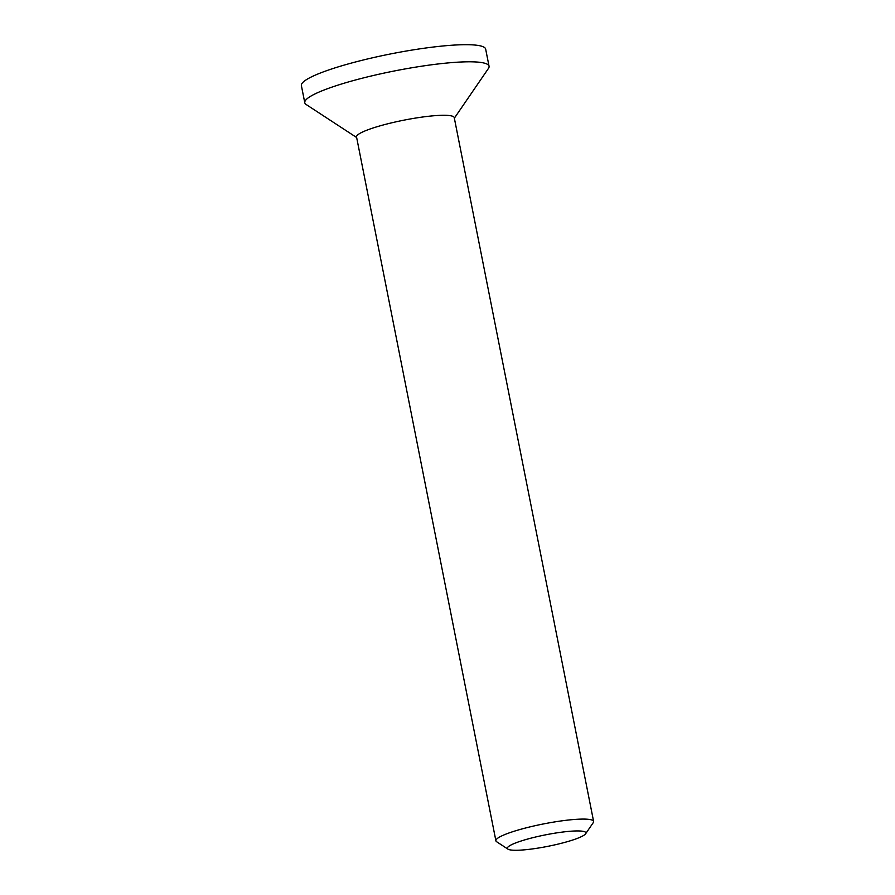 <?xml version="1.0" encoding="UTF-8"?>
<svg xmlns="http://www.w3.org/2000/svg" width="895" height="895" viewBox="0 0 895 895"><rect width="100%" height="100%" fill="white"/><g stroke="black" fill="none" stroke-linecap="round" stroke-linejoin="round"><path stroke-width="1.34" d="M517.601 850.25A40.029 5.862 -11.2 0 1 507.968 849.142A40.029 5.862 -11.2 0 1 545.491 834.856A40.029 5.862 -11.2 0 1 585.632 833.771A40.029 5.862 -11.2 0 1 558.603 843.974A40.029 5.862 -11.2 0 1 517.601 850.25M585.632 833.771L593.273 822.617A49.807 7.294 168.8 0 0 593.609 821.442A49.807 7.294 168.8 0 0 580.877 819.115A49.807 7.294 168.8 0 0 526.439 827.774A49.807 7.294 168.8 0 0 495.897 840.797A49.807 7.294 168.8 0 0 496.647 841.747L507.968 849.142M593.609 821.442L454.246 117.637A49.807 7.294 168.8 0 0 441.515 115.31A49.807 7.294 168.8 0 0 387.087 123.957A49.807 7.294 168.8 0 0 356.546 136.98L495.897 840.797M454.358 118.174L488.435 68.445A93.93 13.761 168.8 0 0 489.05 66.252L485.672 49.136A93.93 13.761 168.8 0 0 461.652 44.75A93.93 13.761 168.8 0 0 358.996 61.073A93.93 13.761 168.8 0 0 301.391 85.629L304.781 102.735A93.93 13.761 168.8 0 0 306.191 104.536L356.646 137.517M489.05 66.252A93.93 13.761 168.8 0 0 465.042 61.856A93.93 13.761 168.8 0 0 362.385 78.178A93.93 13.761 168.8 0 0 304.781 102.735"/></g></svg>

